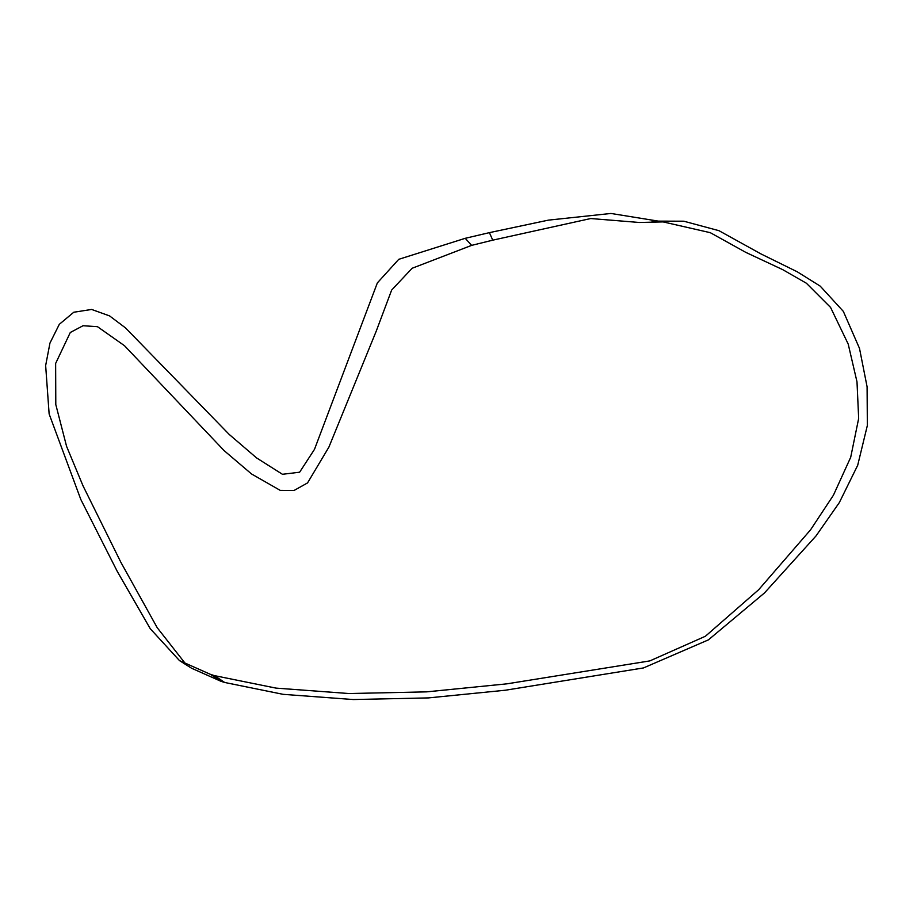 <?xml version="1.0" encoding="UTF-8"?>
<svg xmlns="http://www.w3.org/2000/svg" width="913" height="913" viewBox="0 0 913 913"><rect width="100%" height="100%" fill="white"/><g stroke="black" fill="none" stroke-linecap="round" stroke-linejoin="round"><path stroke-width="1.37" d="M652.008 221.106L683.826 221.208L718.988 230.692L761.02 253.951L797.254 271.8L820.228 286.134L843.35 311.401L859.498 348.389L867.088 386.77L867.35 425.481L857.695 465.288L839.298 502.641L816.028 535.92L764.478 592.948L708.397 639.876L643.46 667.939L505.403 690.217L428.448 697.909L353.297 699.541L283.133 694.337L224.678 682.468L214.441 675.62L275.954 688.105L349.028 693.538L426.611 691.86L506.966 683.826L649.816 660.909L705.395 636.258L758.657 589.73L810.561 529.825L833.409 495.245L850.699 457.287L858.665 418.428L856.999 381.862L848.223 344.121L830.568 307.419L806.384 283.224L782.669 269.62L745.773 252.365L710.314 232.689L663.146 221.905L610.968 213.459L548.336 220.147L489.402 232.644L492.746 240.165L590.734 218.538L639.442 222.487L663.146 221.905M492.746 240.165L489.402 232.644L465.242 238.304L471.622 245.38L492.746 240.165M185.955 664.333L157.207 627.688L120.858 562.271L83.026 485.853L66.581 446.354L55.796 404.539L55.636 363.442L70.29 332.492L83.037 325.736L97.451 326.671L124.499 345.707L224.107 450.611L251.543 473.973L280.245 490.384L294.032 490.486L307.544 482.92L328.897 447.119L376.202 331.236L391.643 290.083L412.128 268.274L471.622 245.38L465.242 238.304L398.764 259.315L377.354 282.904L314.494 449.344L299.624 472.215L282.459 474.292L256.53 457.881L229.209 434.44L125.515 327.904L109.583 315.909L91.642 309.45L73.77 312.235L59.299 324.332L49.953 343.094L45.65 365.565L49.131 413.943L80.835 499.525L117.275 571.424L150.246 628.692L179.496 660.613L210.583 674.41L221.003 681.315L191.582 668.236L179.496 660.613M221.003 681.315L210.583 674.41L214.441 675.62L224.678 682.468L221.003 681.315"/></g></svg>
